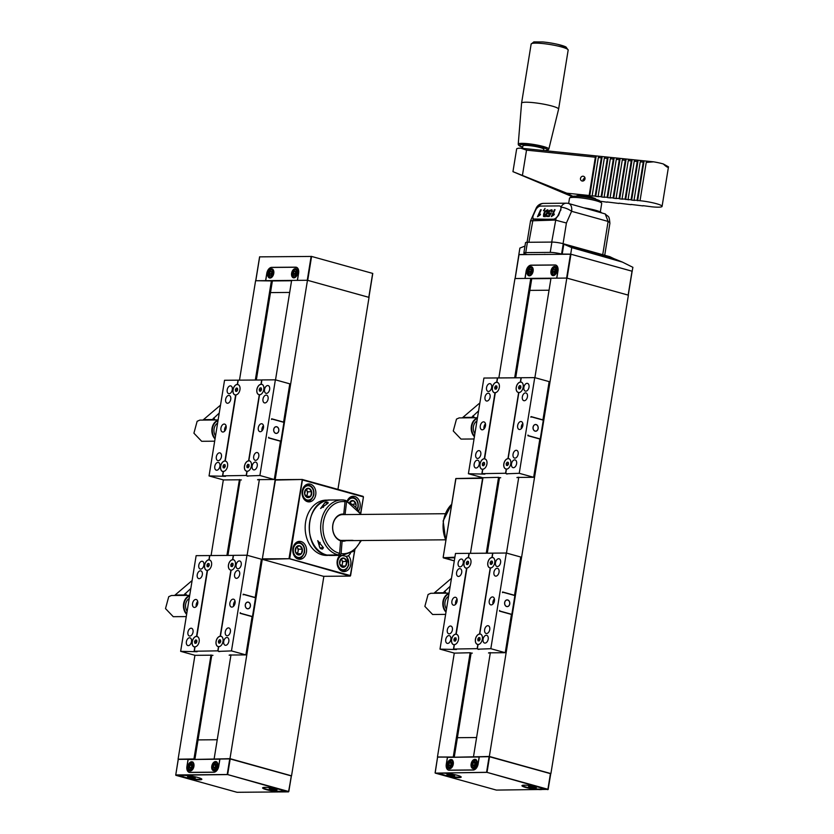 <?xml version="1.0" encoding="UTF-8"?>
<svg xmlns="http://www.w3.org/2000/svg" width="834" height="834" viewBox="0 0 834 834"><rect width="100%" height="100%" fill="white"/><g stroke="black" fill="none" stroke-linecap="round" stroke-linejoin="round"><path stroke-width="1.25" d="M550.534 773.535L489.339 756.438L474.838 756.865M454.144 757.043L437.85 756.98M473.514 756.574L490.319 652.824M506.478 553.057L518.727 477.423M534.886 377.666L550.993 278.212L566.818 278.076L628.398 295.163L550.92 773.525M514.672 377.823L530.778 278.379L550.93 278.566L531.748 278.723L515.683 377.812M499.514 477.663L487.275 553.213M471.106 653.064L454.269 757.043L457.407 737.694L476.6 737.527M453.3 756.74L470.105 653.001L472.315 653.137M486.264 553.223L498.513 477.601L500.723 477.736M530.778 278.379L514.953 278.514L498.847 377.958M437.475 756.876L454.28 653.095M482.959 477.924L470.439 553.359L482.688 477.694M489.339 756.438L566.818 278.076M239.483 380.168L255.59 280.724L272.374 280.933L256.33 380.023M291.577 280.766L272.374 280.933L291.577 280.766M275.522 379.866L291.629 280.412L307.465 280.287L369.035 297.373L337.937 489.381M194.781 759.253L193.947 758.95L211.023 654.951M240.161 479.873L227.922 555.423M211.753 655.274L194.906 759.253L198.054 739.904L217.236 739.737M271.425 280.589L255.319 380.033M239.431 479.55L226.911 555.434M215.485 759.076L229.986 758.648L291.181 775.735M259.364 479.633L247.114 555.267M230.955 655.024L214.15 758.784M307.465 280.287L229.986 758.648M323.863 576.325L291.556 775.735M178.497 759.19L193.947 758.95M223.335 479.894L211.075 555.569M194.927 655.295L178.111 759.086M628.2 295.111L632.141 271.238L628.263 295.132L567.068 278.139L570.946 254.224L519.019 254.651M570.946 254.224L632.141 271.238L632.902 267.328L622.404 262.095L571.749 247.625L563.815 244.195L610.613 257.539M570.487 254.162L566.609 278.076L556.81 278.16L557.977 270.987A6.192 3.847 -74.5 0 0 555.684 265.045A6.192 3.847 -74.5 0 0 555.017 264.962L531.049 265.16A6.192 3.847 -74.5 0 0 526.118 271.258L524.961 278.431L515.078 278.535M530.341 271.717L531.414 269.716L529.809 269.267L528.746 271.269L529.173 273.26L530.664 273.239L530.341 271.717L528.746 271.269M555.267 269.507L553.672 269.069L552.608 271.071L553.025 273.052L554.527 273.041L554.203 271.509L555.277 269.518M530.664 273.239L531.738 271.238L531.31 269.257L529.809 269.267M554.203 271.509L552.608 271.071M554.527 273.041L555.6 271.04L555.173 269.048L553.672 269.069M529.371 275.846A4.733 2.94 105.5 0 1 528.85 275.783A4.733 2.94 105.5 0 1 527.182 270.841A4.733 2.94 105.5 0 1 530.862 266.599A4.733 2.94 105.5 0 1 531.383 266.661A4.733 2.94 105.5 0 1 533.051 271.603A4.733 2.94 105.5 0 1 529.371 275.846M553.234 275.637A4.733 2.94 105.5 0 1 552.713 275.574A4.733 2.94 105.5 0 1 551.045 270.633A4.733 2.94 105.5 0 1 554.725 266.39A4.733 2.94 105.5 0 1 555.246 266.463A4.733 2.94 105.5 0 1 556.914 271.404A4.733 2.94 105.5 0 1 553.234 275.637M557.873 270.987L556.705 278.16L525.066 278.431L526.223 271.258A6.119 3.795 105.5 0 1 531.081 265.243L554.944 265.035A6.119 3.795 105.5 0 1 555.611 265.129A6.119 3.795 105.5 0 1 557.873 270.987L557.967 271.008M531.748 278.723L529.851 290.388L549.043 290.222M368.909 297.363L307.715 280.349L311.582 256.434L259.666 256.862M311.582 256.434L372.777 273.437L368.909 297.342M368.837 297.321L372.777 273.437M311.134 256.361L307.256 280.287L297.457 280.37L298.614 273.187A6.192 3.847 -74.5 0 0 296.331 267.255A6.192 3.847 -74.5 0 0 295.653 267.161L271.686 267.37A6.192 3.847 -74.5 0 0 266.765 273.458L265.608 280.641L255.725 280.735L259.603 256.82M270.987 273.917L272.051 271.926L270.456 271.477L269.382 273.479L269.809 275.46L271.311 275.449L270.987 273.917L269.382 273.479M294.85 273.719L295.914 271.728L294.319 271.269L293.245 273.271L293.672 275.262L295.173 275.241L294.85 273.719L293.245 273.271M271.311 275.449L272.384 273.448L271.957 271.467L270.456 271.477M295.173 275.241L296.247 273.25L295.82 271.258L294.319 271.269M270.007 278.056A4.733 2.94 105.5 0 1 269.497 277.983A4.733 2.94 105.5 0 1 267.829 273.052A4.733 2.94 105.5 0 1 271.509 268.809A4.733 2.94 105.5 0 1 272.03 268.871A4.733 2.94 105.5 0 1 273.688 273.813A4.733 2.94 105.5 0 1 270.007 278.056M293.87 277.847A4.733 2.94 105.5 0 1 293.359 277.785A4.733 2.94 105.5 0 1 291.692 272.843A4.733 2.94 105.5 0 1 295.372 268.6A4.733 2.94 105.5 0 1 295.882 268.673A4.733 2.94 105.5 0 1 297.55 273.604A4.733 2.94 105.5 0 1 293.87 277.847M298.509 273.187L297.352 280.37L265.712 280.641L266.87 273.458A6.119 3.795 105.5 0 1 271.728 267.453L295.59 267.245A6.119 3.795 105.5 0 1 296.258 267.328A6.119 3.795 105.5 0 1 298.509 273.187L298.614 273.218M272.384 280.933L270.497 292.598L289.69 292.432M296.56 546.833A4.076 3.148 -90.5 0 1 297.248 547.521A4.076 3.148 -90.5 0 1 298.03 551.472A4.076 3.148 -90.5 0 1 296.737 553.786M350.197 501.734A4.076 3.148 -90.5 0 1 350.76 502.276L350.311 501.682M305.859 489.433A4.076 3.148 -90.5 0 1 306.537 490.121A4.076 3.148 -90.5 0 1 307.329 494.072A4.076 3.148 -90.5 0 1 306.026 496.376M340.897 559.145A4.076 3.148 -90.5 0 1 341.575 559.822A4.076 3.148 -90.5 0 1 342.367 563.774A4.076 3.148 -90.5 0 1 341.064 566.088M296.685 546.781L298.52 549.21L297.55 553.734L296.894 553.953M305.984 489.37L307.819 491.799L306.849 496.334L306.193 496.553M341.012 559.082L342.847 561.511L341.888 566.046L341.231 566.255M297.821 554.808L295.34 551.41A4.66 3.597 -90.5 0 1 296.279 547.052L299.813 545.801L302.356 549.168L301.387 553.703L297.821 554.808A4.66 3.597 -90.5 0 1 295.372 551.555M301.324 553.724A4.66 3.597 -90.5 0 1 297.936 554.85M301.387 553.703L297.55 553.734M302.335 549.262A4.66 3.597 -90.5 0 1 301.408 553.62M302.356 549.168L298.52 549.21M299.854 545.863A4.66 3.597 -90.5 0 1 302.304 549.106M296.362 546.948A4.66 3.597 -90.5 0 1 299.74 545.822M296.279 547.052L295.34 551.41M353.376 500.723A4.66 3.597 -90.5 0 0 349.988 501.849L353.439 500.702L355.972 504.163A4.66 3.597 -90.5 0 1 355.962 506.384M355.982 504.08L353.47 504.101M353.491 500.765A4.66 3.597 -90.5 0 1 355.941 504.017M307.12 497.398L304.639 494.009A4.66 3.597 -90.5 0 1 305.567 489.652L309.101 488.401L311.655 491.768L310.686 496.303L307.12 497.398A4.66 3.597 -90.5 0 1 304.671 494.155M310.623 496.324A4.66 3.597 -90.5 0 1 307.235 497.439M310.686 496.303L306.849 496.334M311.635 491.851A4.66 3.597 -90.5 0 1 310.707 496.22M311.655 491.768L307.819 491.799M309.153 488.463A4.66 3.597 -90.5 0 1 311.603 491.706M305.661 489.537A4.66 3.597 -90.5 0 1 309.039 488.422M305.567 489.652L304.639 494.009M342.159 567.11L339.678 563.721A4.66 3.597 -90.5 0 1 340.606 559.353L344.14 558.113L346.694 561.48L345.724 566.015L342.159 567.11A4.66 3.597 -90.5 0 1 339.709 563.867M345.651 566.036A4.66 3.597 -90.5 0 1 342.274 567.151M345.724 566.015L341.888 566.046M346.673 561.563A4.66 3.597 -90.5 0 1 345.735 565.921M346.694 561.48L342.847 561.511M344.192 558.175A4.66 3.597 -90.5 0 1 346.642 561.418M340.689 559.249A4.66 3.597 -90.5 0 1 344.077 558.134M340.606 559.353L339.678 563.721M323.634 576.315L350.134 576.086L289.012 558.624L302.262 479.477L275.47 479.696L302.054 479.477M262.637 559.426L262.345 558.853L289.69 558.717L262.637 559.426L323.477 576.315M275.47 479.696L262.345 558.853M298.249 559.103A8.965 6.922 -90.5 0 1 292.786 549.408A8.965 6.922 -90.5 0 1 299.594 541.36A8.965 6.922 -90.5 0 1 306.589 550.273A8.965 6.922 -90.5 0 1 299.75 559.301A8.965 6.922 -90.5 0 1 298.249 559.103M347.288 500.765A8.965 6.922 -90.5 0 1 353.22 496.261A8.965 6.922 -90.5 0 1 359.402 501.046A8.965 6.922 -90.5 0 1 359.006 510.345M307.548 501.693A8.965 6.922 -90.5 0 1 302.085 492.008A8.965 6.922 -90.5 0 1 308.893 483.96A8.965 6.922 -90.5 0 1 315.888 492.863A8.965 6.922 -90.5 0 1 309.049 501.891A8.965 6.922 -90.5 0 1 307.548 501.693M348.351 555.673A8.965 6.922 -90.5 0 1 350.541 565.608A8.965 6.922 -90.5 0 1 344.077 571.603A8.965 6.922 -90.5 0 1 342.586 571.405A8.965 6.922 -90.5 0 1 337.238 564.503A8.965 6.922 -90.5 0 1 339.897 555.392M328.44 555.319A27.647 21.33 -90.5 0 1 326.719 555.423A27.647 21.33 -90.5 0 1 307.141 516.027A27.647 21.33 -90.5 0 1 326.25 500.139A27.647 21.33 -90.5 0 1 327.971 500.212M326.146 500.139A27.647 21.33 -90.5 0 1 327.887 500.223M328.408 555.308L328.502 555.319A27.72 21.392 89.5 0 0 330.869 555.465L328.408 555.308A27.647 21.33 -90.5 0 1 326.615 555.423M548.146 789.339L550.753 773.733L489.318 756.688L479.279 756.845L478.132 763.934A6.192 3.847 105.5 0 1 473.212 770.032L449.245 770.23A6.192 3.847 105.5 0 1 448.567 770.147A6.192 3.847 105.5 0 1 446.284 764.205L447.431 757.116L437.569 757.126L435.108 772.795M437.579 757.178L435.171 773.024M479.258 756.98L447.493 757.355L489.381 756.511L550.461 773.462L547.844 789.652L487.025 772.367L435.306 773.128L486.566 772.305L489.089 756.761M437.569 757.126L448.567 757.095M496.386 790.09L548.219 789.381L496.397 790.09L435.306 773.128L496.397 790.09M524.409 785.159A10.602 1.459 9.2 0 1 535.418 786.452A10.602 1.459 9.2 0 1 542.809 788.86A10.602 1.459 9.2 0 1 532.186 788.818A10.602 1.459 9.2 0 1 522.084 785.503A10.602 1.459 9.2 0 1 524.409 785.159M442.729 773.17A10.602 1.459 9.2 0 1 453.738 774.463A10.602 1.459 9.2 0 1 461.129 776.871A10.602 1.459 9.2 0 1 450.496 776.829A10.602 1.459 9.2 0 1 440.404 773.514A10.602 1.459 9.2 0 1 442.729 773.17M474.609 765.539L474.817 763.016L475.599 762.443M450.746 765.737L450.965 763.214L451.736 762.641M474.713 761.463L473.222 762.568L472.805 764.872L473.879 766.071L475.38 764.966L475.797 762.662L474.713 761.463M474.817 763.016L473.222 762.568M474.41 765.32L472.805 764.872M450.85 761.671L449.359 762.776L448.942 765.07L450.026 766.269L451.517 765.164L451.934 762.86L450.85 761.671M450.965 763.214L449.359 762.776M450.548 765.518L448.942 765.07M474.89 759.347A4.733 2.94 105.5 0 1 475.401 759.409A4.733 2.94 105.5 0 1 476.965 764.757A4.733 2.94 105.5 0 1 472.868 768.531A4.733 2.94 105.5 0 1 471.21 763.59A4.733 2.94 105.5 0 1 474.89 759.347M451.027 759.545A4.733 2.94 105.5 0 1 451.538 759.618A4.733 2.94 105.5 0 1 453.102 764.955A4.733 2.94 105.5 0 1 449.015 768.729A4.733 2.94 105.5 0 1 447.347 763.788A4.733 2.94 105.5 0 1 451.027 759.545M447.493 757.355L446.388 764.205A6.119 3.795 105.5 0 0 448.64 770.063L449.245 770.23M479.133 757.084L478.028 763.934A6.119 3.795 105.5 0 1 473.17 769.949L449.307 770.157A6.119 3.795 105.5 0 1 448.64 770.063M535.543 787.88A3.909 0.542 9.2 0 1 530.758 787.286A3.909 0.542 9.2 0 1 528.735 786.326A3.909 0.542 9.2 0 1 532.551 786.535A3.909 0.542 9.2 0 1 536.241 787.546A3.909 0.542 9.2 0 1 535.543 787.88M536.168 787.63L528.787 786.326M523.147 785.221A9.789 1.345 -170.8 0 0 522.803 785.503A9.789 1.345 -170.8 0 0 532.248 788.391A9.789 1.345 -170.8 0 0 542.121 788.63A9.789 1.345 -170.8 0 0 541.891 788.266M534.062 786.816L533.927 787.692M530.361 786.274L530.236 787.046M453.863 775.891A3.909 0.542 9.2 0 1 449.078 775.297A3.909 0.542 9.2 0 1 447.055 774.338A3.909 0.542 9.2 0 1 450.871 774.546A3.909 0.542 9.2 0 1 454.551 775.557A3.909 0.542 9.2 0 1 453.863 775.891M454.488 775.641L447.107 774.338M441.467 773.233A9.789 1.345 -170.8 0 0 441.123 773.514A9.789 1.345 -170.8 0 0 450.568 776.402A9.789 1.345 -170.8 0 0 460.441 776.642A9.789 1.345 -170.8 0 0 460.212 776.277M452.382 774.838L452.236 775.703M448.671 774.286L448.556 775.057M288.793 791.549L291.389 775.943L229.965 758.888L219.926 759.044L218.779 766.144A6.192 3.847 105.5 0 1 213.848 772.242L189.891 772.44A6.192 3.847 105.5 0 1 189.214 772.357A6.192 3.847 105.5 0 1 186.92 766.415L188.077 759.315L178.215 759.336L175.745 775.005M219.905 759.19L188.14 759.555L230.028 758.711L291.389 775.943M178.215 759.336L189.203 759.305M291.389 775.974L288.543 791.862L237.033 792.29L175.911 775.328L237.033 792.3L288.543 791.862L227.661 774.577L175.807 775.234M265.056 787.369A10.602 1.459 9.2 0 1 276.064 788.651A10.602 1.459 9.2 0 1 283.456 791.07A10.602 1.459 9.2 0 1 272.822 791.028A10.602 1.459 9.2 0 1 262.731 787.713A10.602 1.459 9.2 0 1 265.056 787.369M183.376 775.38A10.602 1.459 9.2 0 1 194.385 776.663A10.602 1.459 9.2 0 1 201.776 779.081A10.602 1.459 9.2 0 1 191.142 779.039A10.602 1.459 9.2 0 1 181.051 775.724A10.602 1.459 9.2 0 1 183.376 775.38M215.245 767.739L215.464 765.226L216.235 764.653M191.382 767.947L191.601 765.424L192.383 764.851M215.36 763.673L213.858 764.778L213.452 767.082L214.526 768.27L216.027 767.165L216.433 764.872L215.36 763.673M215.464 765.226L213.858 764.778M215.047 767.52L213.452 767.082M191.497 763.871L190.006 764.976L189.589 767.28L190.663 768.479L192.164 767.374L192.581 765.07L191.497 763.871M191.601 765.424L190.006 764.976M191.184 767.728L189.589 767.28M215.526 761.557A4.733 2.94 105.5 0 1 216.048 761.619A4.733 2.94 105.5 0 1 217.611 766.967A4.733 2.94 105.5 0 1 213.514 770.731A4.733 2.94 105.5 0 1 211.846 765.8A4.733 2.94 105.5 0 1 215.526 761.557M191.664 761.755A4.733 2.94 105.5 0 1 192.185 761.828A4.733 2.94 105.5 0 1 193.749 767.165A4.733 2.94 105.5 0 1 189.652 770.939A4.733 2.94 105.5 0 1 187.984 765.998A4.733 2.94 105.5 0 1 191.664 761.755M188.14 759.555L187.024 766.415A6.119 3.795 105.5 0 0 189.287 772.274L189.881 772.44M219.78 759.284L218.675 766.144A6.119 3.795 105.5 0 1 213.817 772.159L189.954 772.357A6.119 3.795 105.5 0 1 189.287 772.274M276.19 790.09A3.909 0.542 9.2 0 1 271.404 789.485A3.909 0.542 9.2 0 1 269.382 788.537A3.909 0.542 9.2 0 1 273.198 788.745A3.909 0.542 9.2 0 1 276.878 789.746A3.909 0.542 9.2 0 1 276.19 790.09M276.815 789.84L269.434 788.537M263.784 787.432A9.789 1.345 -170.8 0 0 263.45 787.703A9.789 1.345 -170.8 0 0 272.895 790.601A9.789 1.345 -170.8 0 0 282.768 790.841A9.789 1.345 -170.8 0 0 282.538 790.465M274.709 789.027L274.563 789.902M270.998 788.484L270.873 789.245M194.51 778.101A3.909 0.542 9.2 0 1 189.725 777.496A3.909 0.542 9.2 0 1 187.702 776.548A3.909 0.542 9.2 0 1 191.518 776.756A3.909 0.542 9.2 0 1 195.198 777.768A3.909 0.542 9.2 0 1 194.51 778.101M195.135 777.851L187.754 776.548M182.104 775.443A9.789 1.345 -170.8 0 0 181.77 775.714A9.789 1.345 -170.8 0 0 191.215 778.612A9.789 1.345 -170.8 0 0 201.088 778.852A9.789 1.345 -170.8 0 0 200.858 778.476M193.029 777.038L192.883 777.913M189.318 776.496L189.193 777.257M522.491 148.348L522.887 145.919A10.623 1.459 9.2 0 1 531.519 145.867A10.623 1.459 9.2 0 1 543.111 148.619A10.623 1.459 9.2 0 1 543.851 149.307L543.653 150.527M544.581 150.62A14.366 1.97 9.2 0 0 546.562 148.963A14.366 1.97 9.2 0 0 525.983 144.73A14.366 1.97 9.2 0 0 522.678 147.232L518.508 145.116L518.237 144.146L521.573 103.187A18.755 2.575 9.2 0 1 521.573 103.155A18.755 2.575 9.2 0 1 536.804 103.062A18.755 2.575 9.2 0 1 557.289 107.92A18.755 2.575 9.2 0 1 558.603 109.15A18.755 2.575 9.2 0 1 558.592 109.181L548.824 149.098L547.948 150.13L544.811 150.641M583.112 180.957L583.008 179.664L584.842 177.496M583.143 176.224A2.45 2.231 117.2 0 1 584.749 179.633A2.45 2.231 117.2 0 1 580.61 177.986A2.45 2.231 117.2 0 1 583.143 176.224M576.482 196.167A9.789 1.345 9.2 0 1 576.461 196.053A9.789 1.345 9.2 0 1 584.415 196A9.789 1.345 9.2 0 1 595.101 198.534A9.789 1.345 9.2 0 1 595.778 199.18A9.789 1.345 9.2 0 1 595.737 199.284M637.249 161.525L638.104 160.232L631.651 200.097L631.057 199.795L637.249 161.525L634.257 161.212L628.065 199.482L628.659 199.795L625.073 199.18L631.265 160.91L632.12 159.617L625.667 199.482M589.158 195.49L566.786 193.186L512.952 171.658L516.663 148.879A16.305 2.241 9.2 0 1 520.854 148.181L596.206 155.927L589.753 195.792L589.158 195.49L595.351 157.219L596.206 155.927L602.19 156.542L595.737 196.407L595.142 196.105L601.335 157.834L602.19 156.542L608.174 157.157L601.721 197.022L601.126 196.72L607.329 158.45L608.174 157.157L614.168 157.772L607.705 197.637L607.11 197.335L613.313 159.065L614.168 157.772L620.152 158.387L613.688 198.252L613.094 197.95L619.297 159.68L620.152 158.387L626.136 159.002L619.683 198.867L619.078 198.565L625.281 160.295L626.136 159.002L641.096 160.545L640.241 161.827L634.048 200.097L634.643 200.41L631.651 200.097M642.983 205.664L651.927 206.822A16.305 2.241 -170.8 0 0 662.081 206.373A16.305 2.241 -170.8 0 0 640.032 200.713L637.04 200.41L643.243 162.14L644.088 160.847L647.08 161.16L646.235 162.442L653.606 161.827A16.305 2.241 9.2 0 1 663.311 163.954C666.481 166.977 668.201 167.936 668.482 166.842L663.311 163.954M629.128 159.315L628.273 160.597L622.081 198.867L622.675 199.17L619.683 198.867M631.015 204.434L642.951 205.904M617.16 158.085L616.305 159.367L610.102 197.637L610.696 197.939L607.705 197.637M619.047 203.194L630.973 204.674M605.182 156.855L604.337 158.137L598.134 196.407L598.729 196.709L595.737 196.407M607.069 201.964L619.005 203.444M599.198 156.239L598.343 157.522L592.15 195.792L592.745 196.094L589.753 195.792M601.085 201.348L607.037 202.203M611.166 157.47L610.321 158.752L604.118 197.022L604.713 197.324L601.721 197.022M623.144 158.7L622.289 159.982L616.086 198.252L616.68 198.555L613.688 198.252M635.112 159.93L634.257 161.212M640.032 200.713L646.235 162.442M641.096 160.545L644.088 160.847L637.635 200.713M601.053 201.588L600.459 201.536M571.79 196.49L512.952 171.658M595.351 157.219L526.525 150.141L520.854 148.181M631.057 199.795L628.065 199.482M625.281 160.295L622.289 159.982M619.078 198.565L616.086 198.252M613.313 159.065L610.321 158.752M607.11 197.335L604.118 197.022M601.335 157.834L598.343 157.522M595.142 196.105L592.15 195.792M601.126 196.72L598.134 196.407M607.329 158.45L604.337 158.137M613.094 197.95L610.102 197.637M619.297 159.68L616.305 159.367M625.073 199.18L622.081 198.867M631.265 160.91L628.273 160.597M647.08 161.16L653.606 161.827M572.77 196.251L566.786 193.186M637.04 200.41L634.048 200.097M643.243 162.14L640.241 161.827M571.749 247.625L570.696 254.151L561.574 254.057A8.152 1.115 -170.8 0 0 550.231 252.389L525.743 252.598A8.152 1.115 -170.8 0 0 523.856 253.004L525.524 242.694A8.152 1.115 9.2 0 1 527.411 242.287L551.899 242.079A8.152 1.115 9.2 0 1 563.242 243.737L609.737 256.643L617.692 260.479M515.089 278.514L519.884 248.073L524.982 246.061M523.856 253.004A8.152 1.115 -170.8 0 0 526.713 254.349L518.821 254.599L519.884 248.073M562.189 254.224L563.815 244.195M570.696 254.151L632.266 271.248M609.737 256.643L610.842 257.425M545.332 254.37A4.973 0.688 -170.8 0 0 544.185 254.38M553.995 214.87L551.347 216.621L554.433 209.678L555.058 209.678L552.65 215.078L554.36 214.046L553.995 214.87M549.199 214.275L549.252 213.567M551.545 210.595L552.212 210.418M547.021 215.725L549.053 215.714L550.148 213.858L548.449 214.14L548.407 212.065L549.523 210.439L551.889 209.772L552.014 211.513L551.337 211.575L550.93 210.283L549.106 211.992L549.074 213.431L551.264 212.962L549.189 216.517L546.656 216.538L547.021 215.725L548.084 216.527M546.708 213.139L547.219 210.397C545.082 211.711 544.06 213.546 544.164 215.902L546.708 213.139M544.362 216.652L544.404 216.079M547.563 210.658L548.105 210.47M547.344 213.139C546.333 215.652 545.071 216.777 543.559 216.517C543.309 213.035 544.727 210.783 547.813 209.782L547.344 213.139M545.04 208.396L544.143 210.731L543.424 210.731L545.04 208.396M540.14 214.984L537.492 216.736L540.578 209.793L541.203 209.793L538.795 215.193L540.505 214.161L540.14 214.984M568.652 203.506L569.507 198.2A16.305 2.241 9.2 0 1 569.716 197.919A16.305 2.241 9.2 0 1 573.292 197.387A16.305 2.241 9.2 0 1 590.232 199.368A16.305 2.241 9.2 0 1 601.595 203.079A16.305 2.241 9.2 0 1 601.71 203.413L600.324 211.94M569.716 197.919L571.561 196.605A14.678 2.012 9.2 0 1 574.782 196.136A14.678 2.012 9.2 0 1 590.034 197.919A14.678 2.012 9.2 0 1 600.261 201.255L601.595 203.079M560.438 210.126A4.889 2.679 -53.1 0 0 560.26 206.238A4.889 2.679 -53.1 0 0 559.207 205.915L540.536 206.071A4.889 2.679 -53.1 0 0 535.543 210.335L533.406 215.13A4.889 2.679 -53.1 0 0 533.583 219.019A4.889 2.679 -53.1 0 0 534.636 219.332L553.317 219.175A4.889 2.679 -53.1 0 0 558.311 214.911L560.438 210.126L558.624 215.203L556.069 218.279L553.515 219.373L533.541 218.988M560.761 210.366L561.063 207.259L560.26 206.238M602.732 254.704L608.111 221.437L605.203 213.921L568.6 203.496A8.152 8.152 0 0 0 566.349 203.194A8.152 6.286 -90.5 0 0 561.021 207.134M563.065 243.695L566.422 223.001L555.277 220.072L530.549 220.843L527.057 242.287M584.624 207.947A17.941 2.46 9.2 0 1 595.476 210.251A17.941 2.46 9.2 0 1 601.408 212.607M345.078 514.578L346.548 501.953L345.683 500.348L361.143 514.442M344.744 500.358L345.683 500.348M328.502 555.319L339.907 555.215L341.116 553.599L342.128 540.661A13.042 10.071 89.5 0 0 342.847 540.682L445.366 539.817M342.42 541.193A13.594 10.488 89.5 0 0 346.131 540.661M345.912 514.568A13.594 10.488 89.5 0 0 345.245 514.349M340.793 540.672L342.128 540.661M350.468 553.265A6.526 4.107 100.3 0 1 350.103 553.839A6.526 4.107 100.3 0 1 350.03 553.953M350.436 553.286A6.933 4.358 100.3 0 1 349.957 554.057A6.933 4.358 100.3 0 1 346.485 556.288A6.933 4.358 100.3 0 1 345.964 556.247L341.221 555.381M327.001 555.048L326.855 555.027C301.46 550.826 304.671 498.722 330.4 500.025A27.72 21.392 89.5 0 0 309.31 525.41A27.72 21.392 89.5 0 0 327.001 555.048L338.416 554.944L339.626 553.317L340.637 540.39A13.042 10.071 89.5 0 1 332.724 526.285A13.042 10.071 89.5 0 1 342.628 514.599L445.147 513.723M326.751 502.058A4.076 2.565 100.3 0 0 324.541 503.152L320.59 508.5L328.116 503.121L328.012 502.287L326.751 502.058A4.076 2.565 100.3 0 1 328.116 503.121M323.425 547.74L317.723 540.63L319.86 547.761A4.076 2.565 100.3 0 0 321.215 548.835A4.076 2.565 100.3 0 0 321.528 548.855A4.076 2.565 100.3 0 0 323.425 547.74L322.477 549.064L321.215 548.835M319.672 547.146A3.367 2.116 100.3 0 1 319.359 546.364A3.367 2.116 100.3 0 1 319.359 546.333A3.273 2.064 100.3 0 1 320.037 542.517A3.367 2.116 100.3 0 1 320.068 542.475A3.367 2.116 100.3 0 1 320.12 542.413A3.273 2.064 100.3 0 0 320.037 542.517L320.068 542.475M344.181 500.077A27.72 21.392 89.5 0 0 341.815 499.92L344.275 500.077L345.047 501.682L343.744 514.078A13.594 10.488 89.5 0 0 332.693 525.743A13.594 10.488 89.5 0 0 340.929 540.922M323.383 507.374A3.273 2.064 100.3 0 1 324.113 503.767A3.273 2.064 100.3 0 1 327.147 503.673M322.602 546.948A3.273 2.064 100.3 0 1 320.996 547.959A3.273 2.064 100.3 0 1 319.349 546.301L319.359 546.364M340.783 540.661L353.762 540.547A13.042 10.071 -90.5 0 1 352.521 540.317L340.658 540.422M259.134 479.383L258.811 479.633A53.491 7.35 9.2 0 1 257.56 479.811L257.873 479.56M222.761 475.849L246.218 475.463L222.761 475.849L225.524 476.318L209.053 475.933L223.46 479.936L239.149 479.8A53.491 7.35 9.2 0 0 241.318 479.936M271.603 419.075L272.072 419.064A12.229 9.435 89.5 0 0 271.54 419.439L271.644 418.783L283.591 422.098L289.794 383.828L275.376 379.824L261.897 379.939L261.209 384.203A5.431 3.378 105.5 0 1 263.805 387.039A5.379 3.346 -74.5 0 0 261.23 384.266L261.209 384.203M258.811 479.633L274.292 479.498L280.495 441.228L268.548 437.913L268.652 437.266A12.229 9.435 89.5 0 0 269.028 437.881L280.433 441.05A12.229 9.435 89.5 0 0 280.964 440.686L283.852 422.859A12.229 9.435 89.5 0 0 283.477 422.233L272.072 419.064M274.292 479.498L259.885 475.505L247.125 475.995M260.729 390.969L261.386 388.446M236.877 391.177L237.523 388.654M261.845 379.981L224.544 380.262L209.053 475.933M248.334 467.509L248.991 464.986M224.471 467.718L225.128 465.184M248.813 460.702A5.484 3.399 105.5 0 0 248.72 460.712L248.584 460.868A5.296 3.294 -74.5 0 0 244.477 466.081A5.296 3.294 -74.5 0 0 246.906 471.231L246.989 471.418A5.484 3.399 105.5 0 0 247.083 471.418M261.209 384.161A5.484 3.399 105.5 0 0 261.115 384.172L260.979 384.328A5.296 3.294 -74.5 0 0 256.872 389.541A5.296 3.294 -74.5 0 0 259.301 394.691L259.384 394.878A5.484 3.399 105.5 0 0 259.478 394.878M235.97 395.139L235.959 394.889A5.296 3.294 -74.5 0 0 238.243 393.523A5.296 3.294 -74.5 0 0 239.963 387.299A5.296 3.294 -74.5 0 0 237.534 384.537L237.523 384.37A5.484 3.399 105.5 0 0 237.388 384.37L237.377 384.464A5.379 3.346 -74.5 0 0 233.103 389.749A5.379 3.346 -74.5 0 0 235.668 394.982L235.626 395.024A5.431 3.378 105.5 0 1 233.03 389.739A5.431 3.378 105.5 0 1 237.346 384.401L238.034 380.148M223.387 471.658L223.262 471.617A5.484 3.399 105.5 0 0 223.387 471.617L223.46 471.429A5.296 3.294 -74.5 0 0 225.837 470.063A5.296 3.294 -74.5 0 0 227.567 463.84A5.296 3.294 -74.5 0 0 225.232 461.077L235.855 395.076A5.484 3.399 105.5 0 1 235.657 395.087L235.845 395.139M236.72 391.417L235.563 391.198L235.365 389.509L236.324 388.039L237.482 388.248L237.68 389.937L236.72 391.417M237.492 388.363L236.324 388.039M236.72 389.885L235.365 389.509M238.211 380.304L237.482 384.589L238.19 380.21M235.886 394.857A5.254 3.263 -74.5 0 0 238.253 393.512M239.973 387.31A5.254 3.263 -74.5 0 0 237.482 384.589M224.325 467.957L223.168 467.738L222.97 466.05L223.929 464.569L225.086 464.788L225.274 466.477L224.325 467.957M225.097 464.892L223.929 464.569M224.325 466.425L222.97 466.05M223.262 471.617L223.231 471.564A5.431 3.378 105.5 0 1 220.635 466.279A5.431 3.378 105.5 0 1 224.951 460.941L224.992 460.91A5.484 3.399 105.5 0 1 225.19 460.91M222.72 475.766L223.429 471.408L222.772 475.661M223.429 471.398A5.254 3.263 -74.5 0 0 225.847 470.053M227.578 463.85A5.254 3.263 -74.5 0 0 225.159 461.129M224.982 461.004A5.379 3.346 -74.5 0 0 220.708 466.289A5.379 3.346 -74.5 0 0 223.272 471.523M260.583 391.209L259.426 391L259.228 389.311L260.187 387.831L261.344 388.039L261.532 389.728L260.583 391.209M261.355 388.154L260.187 387.831M260.583 389.687L259.228 389.311M248.178 467.749L247.031 467.54L246.833 465.852L247.792 464.371L248.949 464.58L249.137 466.269L248.178 467.749M248.959 464.694L247.792 464.371M248.188 466.227L246.833 465.852M248.688 460.931A5.254 3.263 -74.5 0 0 244.539 466.091A5.254 3.263 -74.5 0 0 247.02 471.189M247.135 471.325A5.379 3.346 -74.5 0 0 249.647 469.938A5.431 3.378 105.5 0 1 247.093 471.356L247.135 471.325M248.803 460.743A5.431 3.378 105.5 0 1 251.409 463.579A5.379 3.346 -74.5 0 0 248.834 460.806L259.53 394.784A5.379 3.346 -74.5 0 0 262.043 393.408M261.084 384.391A5.254 3.263 -74.5 0 0 256.935 389.551A5.254 3.263 -74.5 0 0 259.416 394.659M262.991 399.038A4.014 2.492 -74.5 0 0 264.461 402.885A4.014 2.492 -74.5 0 0 264.899 402.937A4.014 2.492 -74.5 0 0 268.027 399.34A4.014 2.492 -74.5 0 0 266.609 395.16A4.014 2.492 -74.5 0 0 262.991 399.038M253.692 456.448A4.014 2.492 -74.5 0 0 255.173 460.285A4.014 2.492 -74.5 0 0 255.611 460.347A4.014 2.492 -74.5 0 0 258.728 456.751A4.014 2.492 -74.5 0 0 257.31 452.56A4.014 2.492 -74.5 0 0 253.692 456.448M262.022 430.803A4.076 2.533 105.5 0 1 263.45 425.674M263.481 427.696A4.076 2.533 105.5 0 1 259.801 431.647A4.076 2.533 105.5 0 1 258.446 427.05A4.076 2.533 105.5 0 1 261.98 423.797A4.076 2.533 105.5 0 1 263.481 427.696M264.534 389.478A4.014 2.492 105.5 0 1 268.162 385.589A4.014 2.492 105.5 0 1 269.486 390.124A4.014 2.492 105.5 0 1 266.015 393.314A4.014 2.492 105.5 0 1 264.534 389.478M252.139 466.018A4.014 2.492 105.5 0 1 255.767 462.13A4.014 2.492 105.5 0 1 257.091 466.654A4.014 2.492 105.5 0 1 253.619 469.855A4.014 2.492 105.5 0 1 252.139 466.018M216.34 456.761A4.014 2.492 -74.5 0 0 217.82 460.608A4.014 2.492 -74.5 0 0 218.258 460.66A4.014 2.492 -74.5 0 0 221.375 457.063A4.014 2.492 -74.5 0 0 219.968 452.883A4.014 2.492 -74.5 0 0 216.34 456.761M225.639 399.361A4.014 2.492 -74.5 0 0 227.119 403.197A4.014 2.492 -74.5 0 0 227.557 403.26A4.014 2.492 -74.5 0 0 230.674 399.663A4.014 2.492 -74.5 0 0 229.267 395.472A4.014 2.492 -74.5 0 0 225.639 399.361M224.68 431.115A4.076 2.533 105.5 0 1 226.097 425.986M226.139 428.019A4.076 2.533 105.5 0 1 222.449 431.97A4.076 2.533 105.5 0 1 221.104 427.362A4.076 2.533 105.5 0 1 224.638 424.11A4.076 2.533 105.5 0 1 226.139 428.019M214.797 466.331A4.014 2.492 105.5 0 1 218.414 462.443A4.014 2.492 105.5 0 1 219.749 466.977A4.014 2.492 105.5 0 1 216.277 470.178A4.014 2.492 105.5 0 1 214.797 466.331M227.192 389.791A4.014 2.492 105.5 0 1 230.81 385.913A4.014 2.492 105.5 0 1 232.144 390.437A4.014 2.492 105.5 0 1 228.672 393.638A4.014 2.492 105.5 0 1 227.192 389.791M283.007 422.098L283.591 422.098M247.104 476.141L248.251 476.131L246.395 475.62L247.093 471.356M222.542 475.818L223.231 471.564M224.951 460.941L235.626 395.024M251.409 463.579A5.431 3.378 105.5 0 1 249.637 469.959M259.885 475.505L275.376 379.824M263.805 387.039A5.431 3.378 105.5 0 1 262.032 393.419A5.431 3.378 105.5 0 1 259.489 394.816M273.708 429.354A3.367 2.596 -90.5 0 1 276.221 426.685A3.367 2.596 -90.5 0 1 278.858 430.031A3.367 2.596 -90.5 0 1 276.283 433.43A3.367 2.596 -90.5 0 1 275.72 433.357A3.367 2.596 -90.5 0 1 273.708 429.354M276.2 426.685A3.367 2.596 -90.5 0 1 278.796 430.042A3.367 2.596 -90.5 0 1 276.252 433.43M279.849 441.05L280.433 441.05M275.074 427.154A3.273 2.533 -90.5 0 1 278.785 430.198A3.273 2.533 -90.5 0 1 274.907 432.825A3.273 2.533 -90.5 0 1 275.074 427.154M214.682 441.186L201.661 441.29L193.915 433.19L197.137 421.295L199.826 420.107L218.122 419.95M220.364 406.064L219.405 406.075L220.51 405.168M219.405 406.075L202.954 420.086M219.238 413.059L212.326 419.554L203.6 419.627M215.526 435.921A8.152 6.286 -90.5 0 1 217.299 423.307A8.152 6.286 -90.5 0 1 217.611 423.109M230.726 654.784L230.403 655.034A53.491 7.35 9.2 0 1 229.152 655.211L229.465 654.961M194.353 651.25L217.81 650.854L194.353 651.25L197.116 651.719L180.644 651.333L195.052 655.336L210.741 655.201A53.491 7.35 9.2 0 0 212.91 655.336M243.194 594.475L243.664 594.465A12.229 9.435 89.5 0 0 243.132 594.84L243.236 594.183L255.183 597.498L261.386 559.228L246.968 555.225L233.489 555.34L232.801 559.604A5.431 3.378 105.5 0 1 235.397 562.439A5.379 3.346 -74.5 0 0 232.822 559.666L232.801 559.604M230.403 655.034L245.884 654.899L252.087 616.628L240.14 613.313L240.244 612.667A12.229 9.435 89.5 0 0 240.619 613.282L252.024 616.451A12.229 9.435 89.5 0 0 252.556 616.086L255.444 598.249A12.229 9.435 89.5 0 0 255.068 597.634L243.664 594.465M245.884 654.899L231.477 650.906L218.716 651.396M232.321 566.369L232.978 563.847M208.469 566.578L209.115 564.045M233.437 555.381L196.136 555.663L180.644 651.333M219.926 642.91L220.583 640.387M196.063 643.118L196.72 640.585M220.405 636.102A5.484 3.399 105.5 0 0 220.312 636.102L220.176 636.269A5.296 3.294 -74.5 0 0 216.069 641.482A5.296 3.294 -74.5 0 0 218.498 646.631L218.581 646.819A5.484 3.399 105.5 0 0 218.675 646.819M232.801 559.562A5.484 3.399 105.5 0 0 232.707 559.572L232.571 559.729A5.296 3.294 -74.5 0 0 228.464 564.941A5.296 3.294 -74.5 0 0 230.893 570.091L230.976 570.279A5.484 3.399 105.5 0 0 231.07 570.279M207.562 570.539L207.551 570.279A5.296 3.294 -74.5 0 0 209.824 568.924A5.296 3.294 -74.5 0 0 211.555 562.7A5.296 3.294 -74.5 0 0 209.125 559.937L209.115 559.77A5.484 3.399 105.5 0 0 208.98 559.77L208.969 559.864A5.379 3.346 -74.5 0 0 204.695 565.15A5.379 3.346 -74.5 0 0 207.259 570.383L207.218 570.425A5.431 3.378 105.5 0 1 204.622 565.139A5.431 3.378 105.5 0 1 208.938 559.802L209.626 555.548M194.979 647.059L194.854 647.017A5.484 3.399 105.5 0 0 194.979 647.017L195.052 646.83A5.296 3.294 -74.5 0 0 197.429 645.464A5.296 3.294 -74.5 0 0 199.159 639.24A5.296 3.294 -74.5 0 0 196.824 636.478L207.447 570.477A5.484 3.399 105.5 0 1 207.249 570.487L207.437 570.539M208.312 566.818L207.155 566.599L206.957 564.91L207.916 563.44L209.073 563.648L209.271 565.337L208.312 566.818M209.084 563.763L207.916 563.44M208.312 565.285L206.957 564.91M209.803 555.705L209.073 559.989L209.782 555.611M207.478 570.258A5.254 3.263 -74.5 0 0 209.845 568.913M211.565 562.71A5.254 3.263 -74.5 0 0 209.073 559.989M195.917 643.348L194.76 643.139L194.562 641.45L195.521 639.97L196.678 640.189L196.866 641.878L195.917 643.348M196.688 640.293L195.521 639.97M195.917 641.826L194.562 641.45M194.854 647.017L194.822 646.965A5.431 3.378 105.5 0 1 192.227 641.68A5.431 3.378 105.5 0 1 196.543 636.342L196.584 636.3A5.484 3.399 105.5 0 1 196.782 636.311M194.312 651.166L195.01 646.809L194.364 651.062M195.02 646.798A5.254 3.263 -74.5 0 0 197.439 645.453M199.159 639.251A5.254 3.263 -74.5 0 0 196.751 636.53M196.574 636.405A5.379 3.346 -74.5 0 0 192.3 641.69A5.379 3.346 -74.5 0 0 194.864 646.923M232.165 566.609L231.018 566.401L230.82 564.712L231.779 563.231L232.936 563.44L233.124 565.129L232.165 566.609M232.947 563.555L231.779 563.231M232.175 565.087L230.82 564.712M219.769 643.15L218.623 642.941L218.425 641.252L219.384 639.772L220.53 639.98L220.729 641.669L219.769 643.15M220.551 640.095L219.384 639.772M219.78 641.627L218.425 641.252M220.28 636.332A5.254 3.263 -74.5 0 0 216.131 641.492A5.254 3.263 -74.5 0 0 218.612 646.59M218.727 646.725A5.379 3.346 -74.5 0 0 221.239 645.339A5.431 3.378 105.5 0 1 218.675 646.757L218.727 646.725M220.395 636.144A5.431 3.378 105.5 0 1 223.001 638.98A5.379 3.346 -74.5 0 0 220.426 636.196L231.122 570.185A5.379 3.346 -74.5 0 0 233.635 568.798M232.676 559.791A5.254 3.263 -74.5 0 0 228.526 564.952A5.254 3.263 -74.5 0 0 231.008 570.06M234.583 574.438A4.014 2.492 -74.5 0 0 236.053 578.285A4.014 2.492 -74.5 0 0 236.491 578.337A4.014 2.492 -74.5 0 0 239.619 574.741A4.014 2.492 -74.5 0 0 238.201 570.56A4.014 2.492 -74.5 0 0 234.583 574.438M225.284 631.849A4.014 2.492 -74.5 0 0 226.765 635.685A4.014 2.492 -74.5 0 0 227.202 635.748A4.014 2.492 -74.5 0 0 230.32 632.151A4.014 2.492 -74.5 0 0 228.902 627.96A4.014 2.492 -74.5 0 0 225.284 631.849M233.614 606.203A4.076 2.533 105.5 0 1 235.042 601.064M235.073 603.097A4.076 2.533 105.5 0 1 231.393 607.048A4.076 2.533 105.5 0 1 230.038 602.45A4.076 2.533 105.5 0 1 233.572 599.198A4.076 2.533 105.5 0 1 235.073 603.097M236.126 564.879A4.014 2.492 105.5 0 1 239.754 560.99A4.014 2.492 105.5 0 1 241.078 565.515A4.014 2.492 105.5 0 1 237.607 568.715A4.014 2.492 105.5 0 1 236.126 564.879M223.731 641.409A4.014 2.492 105.5 0 1 227.359 637.53A4.014 2.492 105.5 0 1 228.683 642.055A4.014 2.492 105.5 0 1 225.211 645.255A4.014 2.492 105.5 0 1 223.731 641.409M187.931 632.162A4.014 2.492 -74.5 0 0 189.412 636.008A4.014 2.492 -74.5 0 0 189.85 636.061A4.014 2.492 -74.5 0 0 192.967 632.464A4.014 2.492 -74.5 0 0 191.559 628.283A4.014 2.492 -74.5 0 0 187.931 632.162M197.231 574.762A4.014 2.492 -74.5 0 0 198.711 578.598A4.014 2.492 -74.5 0 0 199.149 578.66A4.014 2.492 -74.5 0 0 202.266 575.064A4.014 2.492 -74.5 0 0 200.858 570.873A4.014 2.492 -74.5 0 0 197.231 574.762M196.271 606.516A4.076 2.533 105.5 0 1 197.689 601.387M197.731 603.42A4.076 2.533 105.5 0 1 194.041 607.371A4.076 2.533 105.5 0 1 192.696 602.763A4.076 2.533 105.5 0 1 196.219 599.51A4.076 2.533 105.5 0 1 197.731 603.42M186.389 641.732A4.014 2.492 105.5 0 1 190.006 637.843A4.014 2.492 105.5 0 1 191.34 642.378A4.014 2.492 105.5 0 1 187.858 645.568A4.014 2.492 105.5 0 1 186.389 641.732M198.784 565.191A4.014 2.492 105.5 0 1 202.401 561.313A4.014 2.492 105.5 0 1 203.736 565.838A4.014 2.492 105.5 0 1 200.264 569.038A4.014 2.492 105.5 0 1 198.784 565.191M254.599 597.498L255.183 597.498M218.696 651.542L219.842 651.531L217.987 651.02L218.675 646.757M194.134 651.218L194.822 646.965M196.543 636.342L207.218 570.425M223.001 638.98A5.431 3.378 105.5 0 1 221.229 645.36M231.477 650.906L246.968 555.225M235.397 562.439A5.431 3.378 105.5 0 1 233.624 568.819A5.431 3.378 105.5 0 1 231.081 570.216M245.3 604.754A3.367 2.596 -90.5 0 1 247.813 602.085A3.367 2.596 -90.5 0 1 250.45 605.432A3.367 2.596 -90.5 0 1 247.875 608.83A3.367 2.596 -90.5 0 1 247.312 608.757A3.367 2.596 -90.5 0 1 245.3 604.754M247.781 602.085A3.367 2.596 -90.5 0 1 250.388 605.432A3.367 2.596 -90.5 0 1 247.844 608.83M251.441 616.451L252.024 616.451M246.666 602.555A3.273 2.533 -90.5 0 1 250.367 605.599A3.273 2.533 -90.5 0 1 246.499 608.226A3.273 2.533 -90.5 0 1 246.666 602.555M186.274 616.587L173.253 616.691L165.507 608.591L168.729 596.696L171.418 595.507L189.714 595.351M191.956 581.465L190.996 581.475L192.101 580.568M190.996 581.475L174.546 595.486M190.83 588.46L183.918 594.955L175.182 595.028M187.118 611.322A8.152 6.286 -90.5 0 1 188.891 598.697A8.152 6.286 -90.5 0 1 189.203 598.51M518.498 477.173L518.175 477.423A53.491 7.35 9.2 0 1 516.924 477.611L517.226 477.361M482.125 473.649L505.571 473.253L482.125 473.649L484.888 474.119L468.406 473.722L482.813 477.726L498.784 477.34M530.956 416.864L531.435 416.864A12.229 9.435 89.5 0 0 530.893 417.229L531.008 416.573L542.944 419.888L549.147 381.618L534.74 377.625L483.908 378.052L468.406 473.722M518.175 477.423L533.656 477.298L539.848 439.028L527.901 435.713L528.005 435.056A12.229 9.435 89.5 0 0 528.381 435.671L539.786 438.84A12.229 9.435 89.5 0 0 540.328 438.476L543.215 420.649A12.229 9.435 89.5 0 0 542.84 420.023L531.435 416.864M533.656 477.298L519.238 473.295L506.488 473.795M520.093 388.769L520.739 386.236M496.23 388.967L496.887 386.444M521.208 377.771L497.596 377.969L496.845 382.379A5.254 3.263 -74.5 0 1 499.326 385.11A5.296 3.294 -74.5 0 0 496.887 382.326L497.575 378.094M507.697 465.299L508.344 462.776M483.835 465.508L484.491 462.985M508.167 458.492A5.484 3.399 105.5 0 0 508.073 458.502L507.937 458.669A5.296 3.294 -74.5 0 0 503.83 463.871A5.296 3.294 -74.5 0 0 506.259 469.021L506.342 469.208A5.484 3.399 105.5 0 0 506.436 469.208M497.596 377.969L521.24 377.771L520.562 381.993A5.431 3.378 105.5 0 1 523.168 384.828A5.379 3.346 -74.5 0 0 520.593 382.055L520.562 381.993A5.484 3.399 105.5 0 0 520.479 381.962L520.333 382.128A5.296 3.294 -74.5 0 0 516.225 387.33A5.296 3.294 -74.5 0 0 518.654 392.48L518.738 392.668A5.484 3.399 105.5 0 0 518.831 392.668M495.323 392.929L495.313 392.678A5.296 3.294 -74.5 0 0 497.596 391.313A5.296 3.294 -74.5 0 0 499.326 385.089M482.073 473.556L482.813 469.219A5.296 3.294 -74.5 0 0 485.2 467.853A5.296 3.294 -74.5 0 0 486.931 461.629A5.296 3.294 -74.5 0 0 484.596 458.867L495.208 392.866A5.484 3.399 105.5 0 1 495.01 392.877L495.198 392.929M496.074 389.207L494.916 388.998L494.729 387.31L495.688 385.829L496.835 386.038L497.033 387.727L496.074 389.207M496.845 386.152L495.688 385.829M496.084 387.685L494.729 387.31M482.782 469.208L482.75 469.406A5.484 3.399 105.5 0 1 482.615 469.417L482.584 469.354A5.431 3.378 105.5 0 1 479.988 464.079A5.431 3.378 105.5 0 1 484.304 458.742L494.979 392.814A5.431 3.378 105.5 0 1 492.383 387.539A5.431 3.378 105.5 0 1 496.699 382.201L496.751 382.16A5.484 3.399 105.5 0 1 496.876 382.16L496.845 382.358M495.25 392.647A5.254 3.263 -74.5 0 0 497.606 391.302M483.678 465.747L482.521 465.539L482.333 463.84L483.282 462.37L484.439 462.578L484.637 464.267L483.678 465.747M484.45 462.693L483.282 462.37M483.689 464.225L482.333 463.84M485.211 467.843A5.254 3.263 -74.5 0 1 482.782 469.188L482.125 473.451M486.931 461.64A5.254 3.263 -74.5 0 0 484.512 458.919M484.335 458.794A5.379 3.346 -74.5 0 0 480.061 464.09A5.379 3.346 -74.5 0 0 482.625 469.313M496.73 382.253A5.379 3.346 -74.5 0 0 492.456 387.549A5.379 3.346 -74.5 0 0 495.031 392.772M519.936 389.009L518.779 388.79L518.581 387.101L519.54 385.621L520.697 385.84L520.896 387.529L519.936 389.009M520.708 385.944L519.54 385.621M519.936 387.476L518.581 387.101M507.541 465.539L506.384 465.33L506.186 463.641L507.145 462.161L508.302 462.37L508.5 464.058L507.541 465.539M508.313 462.484L507.145 462.161M507.541 464.017L506.186 463.641M508.042 458.721A5.254 3.263 -74.5 0 0 503.903 463.881A5.254 3.263 -74.5 0 0 506.384 468.989M510.773 461.379A5.379 3.346 -74.5 0 0 508.198 458.596L508.167 458.533A5.431 3.378 105.5 0 1 510.762 461.369A5.431 3.378 105.5 0 1 508.99 467.749A5.431 3.378 105.5 0 1 506.447 469.156L506.488 469.115A5.379 3.346 -74.5 0 0 509.011 467.738M520.437 382.18A5.254 3.263 -74.5 0 0 516.298 387.341A5.254 3.263 -74.5 0 0 518.779 392.449M518.884 392.574A5.379 3.346 -74.5 0 0 521.406 391.198A5.431 3.378 105.5 0 1 518.842 392.616L518.884 392.574M522.345 396.838A4.014 2.492 -74.5 0 0 523.825 400.674A4.014 2.492 -74.5 0 0 524.263 400.737A4.014 2.492 -74.5 0 0 527.38 397.14A4.014 2.492 -74.5 0 0 525.973 392.95A4.014 2.492 -74.5 0 0 522.345 396.838M513.046 454.238A4.014 2.492 -74.5 0 0 514.526 458.085A4.014 2.492 -74.5 0 0 514.964 458.137A4.014 2.492 -74.5 0 0 518.081 454.54A4.014 2.492 -74.5 0 0 516.673 450.35A4.014 2.492 -74.5 0 0 513.046 454.238M521.386 428.593A4.076 2.533 105.5 0 1 522.803 423.463M522.845 425.496A4.076 2.533 105.5 0 1 519.155 429.447A4.076 2.533 105.5 0 1 517.81 424.84A4.076 2.533 105.5 0 1 521.333 421.587A4.076 2.533 105.5 0 1 522.845 425.496M523.898 387.268A4.014 2.492 105.5 0 1 527.515 383.379A4.014 2.492 105.5 0 1 528.85 387.914A4.014 2.492 105.5 0 1 525.368 391.115A4.014 2.492 105.5 0 1 523.898 387.268M511.503 463.808A4.014 2.492 105.5 0 1 515.12 459.92A4.014 2.492 105.5 0 1 516.444 464.455A4.014 2.492 105.5 0 1 512.973 467.645A4.014 2.492 105.5 0 1 511.503 463.808M475.703 454.561A4.014 2.492 -74.5 0 0 477.184 458.398A4.014 2.492 -74.5 0 0 477.611 458.46A4.014 2.492 -74.5 0 0 480.738 454.864A4.014 2.492 -74.5 0 0 479.321 450.673A4.014 2.492 -74.5 0 0 475.703 454.561M485.002 397.151A4.014 2.492 -74.5 0 0 486.472 400.998A4.014 2.492 -74.5 0 0 486.91 401.05A4.014 2.492 -74.5 0 0 490.038 397.453A4.014 2.492 -74.5 0 0 488.62 393.273A4.014 2.492 -74.5 0 0 485.002 397.151M484.033 428.916A4.076 2.533 105.5 0 1 485.461 423.776M485.492 425.809A4.076 2.533 105.5 0 1 481.812 429.76A4.076 2.533 105.5 0 1 480.457 425.152A4.076 2.533 105.5 0 1 483.991 421.91A4.076 2.533 105.5 0 1 485.492 425.809M474.15 464.121A4.014 2.492 105.5 0 1 477.778 460.243A4.014 2.492 105.5 0 1 479.102 464.767A4.014 2.492 105.5 0 1 475.63 467.968A4.014 2.492 105.5 0 1 474.15 464.121M486.545 387.591A4.014 2.492 105.5 0 1 490.173 383.703A4.014 2.492 105.5 0 1 491.497 388.227A4.014 2.492 105.5 0 1 488.026 391.427A4.014 2.492 105.5 0 1 486.545 387.591M542.361 419.898L542.944 419.888M506.457 473.931L507.604 473.921L505.758 473.41L506.447 469.156M481.896 473.608L482.584 469.354M496.699 382.201L497.387 377.938M508.167 458.533L518.842 392.616M519.238 473.295L534.74 377.625M523.168 384.828A5.431 3.378 105.5 0 1 521.396 391.209M533.062 427.144A3.367 2.596 -90.5 0 1 535.584 424.485A3.367 2.596 -90.5 0 1 538.211 427.832A3.367 2.596 -90.5 0 1 535.636 431.22A3.367 2.596 -90.5 0 1 535.074 431.147A3.367 2.596 -90.5 0 1 533.062 427.144M535.553 424.485A3.367 2.596 -90.5 0 1 538.149 427.832A3.367 2.596 -90.5 0 1 535.605 431.22M539.202 438.851L539.786 438.84M534.438 424.944A3.273 2.533 -90.5 0 1 538.139 427.998A3.273 2.533 -90.5 0 1 534.26 430.615A3.273 2.533 -90.5 0 1 534.438 424.944M474.035 438.976L461.025 439.091L453.269 430.98L456.49 419.095L459.19 417.897L477.475 417.74M479.727 403.864L478.758 403.864L479.873 402.968M478.758 403.864L462.307 417.876M478.591 410.849L471.679 417.354L462.953 417.427M474.89 433.722A8.152 6.286 -90.5 0 1 476.662 421.097A8.152 6.286 -90.5 0 1 476.965 420.899M490.09 652.574L489.767 652.824A53.491 7.35 9.2 0 1 488.516 653.001L488.818 652.761M453.717 649.05L477.163 648.654L453.717 649.05L456.479 649.519L439.998 649.123L454.405 653.126L470.376 652.741M502.548 592.265L503.027 592.265A12.229 9.435 89.5 0 0 502.485 592.63L502.589 591.973L514.536 595.288L520.739 557.018L506.332 553.025L455.5 553.453L439.998 649.123M489.767 652.824L505.237 652.699L511.44 614.429L499.493 611.114L499.597 610.457A12.229 9.435 89.5 0 0 499.973 611.072L511.378 614.241A12.229 9.435 89.5 0 0 511.92 613.876L514.807 596.049A12.229 9.435 89.5 0 0 514.432 595.424L503.027 592.265M505.237 652.699L490.83 648.696L478.08 649.186M491.685 564.17L492.331 561.636M467.822 564.368L468.479 561.845M492.8 553.171L469.188 553.369L468.437 557.779A5.254 3.263 -74.5 0 1 470.918 560.511A5.296 3.294 -74.5 0 0 468.479 557.727L469.167 553.495M479.289 640.7L479.936 638.177M455.427 640.908L456.083 638.385M479.758 633.892A5.484 3.399 105.5 0 0 479.665 633.903L479.529 634.059A5.296 3.294 -74.5 0 0 475.422 639.271A5.296 3.294 -74.5 0 0 477.851 644.421L477.934 644.609A5.484 3.399 105.5 0 0 478.028 644.609M469.188 553.369L492.831 553.171L492.154 557.393A5.431 3.378 105.5 0 1 494.75 560.229A5.379 3.346 -74.5 0 0 492.185 557.456L492.154 557.393A5.484 3.399 105.5 0 0 492.07 557.362L491.924 557.529A5.296 3.294 -74.5 0 0 487.817 562.731A5.296 3.294 -74.5 0 0 490.246 567.881L490.329 568.069A5.484 3.399 105.5 0 0 490.423 568.069M466.915 568.329L466.904 568.079A5.296 3.294 -74.5 0 0 469.188 566.713A5.296 3.294 -74.5 0 0 470.918 560.49M453.665 648.956L454.405 644.619A5.296 3.294 -74.5 0 0 456.792 643.254A5.296 3.294 -74.5 0 0 458.523 637.03A5.296 3.294 -74.5 0 0 456.188 634.267L466.8 568.267A5.484 3.399 105.5 0 1 466.602 568.277L466.79 568.329M467.666 564.608L466.508 564.399L466.321 562.71L467.28 561.23L468.427 561.438L468.625 563.127L467.666 564.608M468.437 561.553L467.28 561.23M467.676 563.086L466.321 562.71M454.374 644.609L454.342 644.807A5.484 3.399 105.5 0 1 454.207 644.818L454.176 644.755A5.431 3.378 105.5 0 1 451.58 639.48A5.431 3.378 105.5 0 1 455.896 634.132L466.571 568.215A5.431 3.378 105.5 0 1 463.975 562.94A5.431 3.378 105.5 0 1 468.291 557.602L468.343 557.56A5.484 3.399 105.5 0 1 468.468 557.56L468.437 557.758M466.842 568.048A5.254 3.263 -74.5 0 0 469.198 566.703M455.27 641.148L454.113 640.929L453.925 639.24L454.874 637.77L456.031 637.979L456.229 639.668L455.27 641.148M456.042 638.093L454.874 637.77M455.27 639.615L453.925 639.24M456.803 643.243A5.254 3.263 -74.5 0 1 454.374 644.588L453.717 648.852M458.523 637.04A5.254 3.263 -74.5 0 0 456.104 634.32M455.927 634.194A5.379 3.346 -74.5 0 0 451.653 639.49A5.379 3.346 -74.5 0 0 454.217 644.713M468.322 557.654A5.379 3.346 -74.5 0 0 464.048 562.95A5.379 3.346 -74.5 0 0 466.623 568.173M491.528 564.399L490.371 564.191L490.173 562.502L491.132 561.021L492.289 561.24L492.487 562.929L491.528 564.399M492.3 561.345L491.132 561.021M491.528 562.877L490.173 562.502M479.133 640.939L477.976 640.731L477.778 639.042L478.737 637.562L479.894 637.77L480.092 639.459L479.133 640.939M479.904 637.885L478.737 637.562M479.133 639.417L477.778 639.042M479.633 634.121A5.254 3.263 -74.5 0 0 475.495 639.282A5.254 3.263 -74.5 0 0 477.976 644.39M482.365 636.78A5.379 3.346 -74.5 0 0 479.79 633.996L479.758 633.934A5.431 3.378 105.5 0 1 482.354 636.769A5.431 3.378 105.5 0 1 480.582 643.15A5.431 3.378 105.5 0 1 478.038 644.546L478.08 644.515A5.379 3.346 -74.5 0 0 480.603 643.139M492.029 557.581A5.254 3.263 -74.5 0 0 487.89 562.741A5.254 3.263 -74.5 0 0 490.371 567.85M490.475 567.975A5.379 3.346 -74.5 0 0 492.998 566.599A5.431 3.378 105.5 0 1 490.434 568.017L490.475 567.975M493.937 572.239A4.014 2.492 -74.5 0 0 495.417 576.075A4.014 2.492 -74.5 0 0 495.855 576.138A4.014 2.492 -74.5 0 0 498.972 572.541A4.014 2.492 -74.5 0 0 497.564 568.35A4.014 2.492 -74.5 0 0 493.937 572.239M484.637 629.639A4.014 2.492 -74.5 0 0 486.118 633.475A4.014 2.492 -74.5 0 0 486.556 633.538A4.014 2.492 -74.5 0 0 489.673 629.941A4.014 2.492 -74.5 0 0 488.265 625.75A4.014 2.492 -74.5 0 0 484.637 629.639M492.977 603.993A4.076 2.533 105.5 0 1 494.395 598.864M494.437 600.897A4.076 2.533 105.5 0 1 490.746 604.848A4.076 2.533 105.5 0 1 489.402 600.24A4.076 2.533 105.5 0 1 492.925 596.988A4.076 2.533 105.5 0 1 494.437 600.897M495.49 562.669A4.014 2.492 105.5 0 1 499.107 558.78A4.014 2.492 105.5 0 1 500.431 563.315A4.014 2.492 105.5 0 1 496.96 566.505A4.014 2.492 105.5 0 1 495.49 562.669M483.094 639.209A4.014 2.492 105.5 0 1 486.712 635.32A4.014 2.492 105.5 0 1 488.036 639.855A4.014 2.492 105.5 0 1 484.564 643.045A4.014 2.492 105.5 0 1 483.094 639.209M447.295 629.951A4.014 2.492 -74.5 0 0 448.765 633.798A4.014 2.492 -74.5 0 0 449.203 633.85A4.014 2.492 -74.5 0 0 452.33 630.254A4.014 2.492 -74.5 0 0 450.913 626.073A4.014 2.492 -74.5 0 0 447.295 629.951M456.594 572.551A4.014 2.492 -74.5 0 0 458.064 576.398A4.014 2.492 -74.5 0 0 458.502 576.45A4.014 2.492 -74.5 0 0 461.629 572.854A4.014 2.492 -74.5 0 0 460.212 568.663A4.014 2.492 -74.5 0 0 456.594 572.551M455.625 604.316A4.076 2.533 105.5 0 1 457.053 599.177M457.084 601.21A4.076 2.533 105.5 0 1 453.404 605.161A4.076 2.533 105.5 0 1 452.049 600.553A4.076 2.533 105.5 0 1 455.583 597.3A4.076 2.533 105.5 0 1 457.084 601.21M445.742 639.522A4.014 2.492 105.5 0 1 449.37 635.644A4.014 2.492 105.5 0 1 450.694 640.168A4.014 2.492 105.5 0 1 447.222 643.368A4.014 2.492 105.5 0 1 445.742 639.522M458.137 562.981A4.014 2.492 105.5 0 1 461.765 559.103A4.014 2.492 105.5 0 1 463.089 563.628A4.014 2.492 105.5 0 1 459.617 566.828A4.014 2.492 105.5 0 1 458.137 562.981M513.952 595.299L514.536 595.288M478.049 649.332L479.196 649.321L477.35 648.81L478.038 644.546M453.488 649.008L454.176 644.755M468.291 557.602L468.979 553.338M479.758 633.934L490.434 568.017M490.83 648.696L506.332 553.025M494.75 560.229A5.431 3.378 105.5 0 1 492.988 566.609M504.653 602.544A3.367 2.596 -90.5 0 1 507.176 599.875A3.367 2.596 -90.5 0 1 509.803 603.232A3.367 2.596 -90.5 0 1 507.228 606.62A3.367 2.596 -90.5 0 1 506.665 606.547A3.367 2.596 -90.5 0 1 504.653 602.544M507.145 599.875A3.367 2.596 -90.5 0 1 509.741 603.232A3.367 2.596 -90.5 0 1 507.197 606.62M510.794 614.251L511.378 614.241M506.029 600.344A3.273 2.533 -90.5 0 1 509.73 603.389A3.273 2.533 -90.5 0 1 505.852 606.016A3.273 2.533 -90.5 0 1 506.029 600.344M445.627 614.377L432.617 614.491L424.86 606.381L428.082 594.496L430.782 593.297L449.067 593.141M451.319 579.265L450.35 579.265L451.465 578.358M450.35 579.265L433.899 593.276M450.183 586.25L443.271 592.755L434.545 592.828M446.482 609.122A8.152 6.286 -90.5 0 1 448.254 596.498A8.152 6.286 -90.5 0 1 448.556 596.3M628.148 295.1L632.026 271.175M515.162 278.514L519.029 254.599M556.309 265.316L555.017 264.962M528.548 269.518A3.586 2.231 -74.5 0 0 529.673 274.761A3.586 2.231 -74.5 0 0 532.499 269.486A3.586 2.231 -74.5 0 0 528.548 269.518M552.41 269.319A3.586 2.231 -74.5 0 0 553.536 274.563A3.586 2.231 -74.5 0 0 556.361 269.278A3.586 2.231 -74.5 0 0 552.41 269.319M529.715 275.762A4.483 2.783 -74.5 0 0 529.819 275.793L529.715 275.762C527.474 274.417 527.046 272.259 528.433 269.288C530.507 267.099 531.738 266.38 532.113 267.12A4.483 2.783 -74.5 0 1 532.217 267.151L532.113 267.12M553.578 275.564A4.483 2.783 -74.5 0 0 553.682 275.585L553.578 275.564C551.337 274.219 550.909 272.061 552.296 269.08C554.37 266.901 555.59 266.182 555.976 266.922A4.483 2.783 -74.5 0 1 556.08 266.953L555.976 266.922M368.795 297.3L372.662 273.385M255.798 280.724L259.676 256.799M296.226 267.328L295.653 267.161M269.194 271.728A3.586 2.231 -74.5 0 0 270.32 276.971A3.586 2.231 -74.5 0 0 273.145 271.686A3.586 2.231 -74.5 0 0 269.194 271.728M293.047 271.519A3.586 2.231 -74.5 0 0 294.173 276.763A3.586 2.231 -74.5 0 0 297.008 271.488A3.586 2.231 -74.5 0 0 293.047 271.519M270.362 277.972A4.483 2.783 -74.5 0 0 270.466 277.993L270.362 277.972C268.121 276.627 267.693 274.469 269.08 271.488C271.144 269.309 272.374 268.59 272.76 269.33A4.483 2.783 -74.5 0 1 272.864 269.361L272.76 269.33M296.727 269.163A4.483 2.783 -74.5 0 0 296.623 269.121C296.237 268.381 295.007 269.111 292.942 271.29C291.546 274.271 291.973 276.429 294.225 277.764A4.483 2.783 -74.5 0 0 294.329 277.795M482.646 477.934L455.927 478.539L443.167 557.31L454.29 560.896L443.407 557.883L454.791 557.79M482.594 478.309L455.917 478.622M454.884 557.206L443.261 557.737M443.167 557.393L455.812 478.56L482.657 477.924M304.181 552.275A7.172 5.536 -90.5 0 1 294.892 555.35A7.172 5.536 -90.5 0 1 297.446 543.382A7.172 5.536 -90.5 0 1 304.181 552.275M347.986 501.005A7.172 5.536 -90.5 0 1 354.867 498.784A7.172 5.536 -90.5 0 1 357.807 507.176A7.172 5.536 -90.5 0 1 357.515 508.208M313.469 494.875A7.172 5.536 -90.5 0 1 304.191 497.94A7.172 5.536 -90.5 0 1 306.745 485.982A7.172 5.536 -90.5 0 1 313.469 494.875M345.537 556.163A7.172 5.536 -90.5 0 1 348.508 564.587A7.172 5.536 -90.5 0 1 342.493 569.758A7.172 5.536 -90.5 0 1 337.634 562.783A7.172 5.536 -90.5 0 1 342.232 555.569M296.018 542.684A8.152 6.286 -90.5 0 1 298.145 542.183C303.003 543.07 305.119 546.499 304.514 552.483C302.596 557.018 300.521 559.02 298.291 558.499A8.152 6.286 -90.5 0 1 296.153 558.029M349.644 497.596A8.152 6.286 -90.5 0 1 351.781 497.085C356.629 497.971 358.745 501.411 358.14 507.395L357.807 508.584M305.317 485.284A8.152 6.286 -90.5 0 1 307.444 484.783C312.291 485.669 314.418 489.099 313.813 495.083C311.895 499.618 309.821 501.62 307.59 501.088A8.152 6.286 -90.5 0 1 305.442 500.629M346.621 556.288L348.841 564.795C346.923 569.32 344.849 571.321 342.618 570.8A8.152 6.286 -90.5 0 1 340.481 570.331M275.105 480.082L302.262 479.477L363.103 496.366L302.315 479.508M354.617 550.367L350.52 575.606L289.69 558.717L302.45 479.946L363.457 496.918L360.674 513.39M354.7 550.284L350.593 575.627M360.622 513.275L363.457 496.918L360.757 513.567M550.617 773.775L548.105 789.329L487.025 772.367L489.537 756.824M473.712 760.691A3.586 2.231 -74.5 0 0 472.617 766.759A3.586 2.231 -74.5 0 0 476.568 763.85A3.586 2.231 -74.5 0 0 473.712 760.691M476.172 759.628L473.858 760.16C471.095 763.047 471.064 765.758 473.775 768.27A4.483 2.783 -74.5 0 0 474.41 768.333M449.849 760.889A3.586 2.231 -74.5 0 0 448.755 766.967A3.586 2.231 -74.5 0 0 452.706 764.048A3.586 2.231 -74.5 0 0 449.849 760.889M452.32 759.837L449.995 760.358C447.233 763.256 447.201 765.956 449.912 768.479A4.483 2.783 -74.5 0 0 450.558 768.531M291.264 775.985L288.741 791.529L227.661 774.577L230.184 759.034M178.267 759.399L175.755 774.953L227.213 774.515L229.725 758.961M214.359 762.891A3.586 2.231 -74.5 0 0 213.264 768.969A3.586 2.231 -74.5 0 0 217.205 766.05A3.586 2.231 -74.5 0 0 214.359 762.891M216.819 761.838L214.505 762.359C211.732 765.258 211.711 767.958 214.421 770.48A4.483 2.783 -74.5 0 0 215.057 770.543M190.496 763.1A3.586 2.231 -74.5 0 0 189.401 769.177A3.586 2.231 -74.5 0 0 193.342 766.258A3.586 2.231 -74.5 0 0 190.496 763.1M192.956 762.047L190.642 762.568C187.869 765.456 187.848 768.166 190.559 770.689A4.483 2.783 -74.5 0 0 191.195 770.741M518.237 144.146A15.492 2.127 9.2 0 1 530.747 144.032A15.492 2.127 9.2 0 1 547.75 148.056A15.492 2.127 9.2 0 1 548.824 149.098M542.861 41.961A17.17 2.356 9.2 0 1 557.706 44.358A112.527 112.527 0 0 0 542.861 41.961L533.885 41.888L531.143 44.066A18.755 2.575 9.2 0 1 546.374 43.973A18.755 2.575 9.2 0 1 566.859 48.841A18.755 2.575 9.2 0 1 568.173 50.061L558.603 109.15M568.173 50.061L566.005 46.996L557.706 44.358A17.17 2.356 9.2 0 1 565.702 46.871M522.47 175.14L526.525 150.141M561.574 254.057L563.242 243.737M551.899 242.079L550.231 252.389M525.743 252.598L527.411 242.287M538.451 206.832A8.152 6.286 -90.5 0 1 543.528 203.392A8.152 8.152 0 0 0 536.147 208.239A8.152 2.627 23.9 0 1 537.607 207.489M561.063 207.259A8.152 2.627 23.9 0 1 571.603 211.304A8.152 5.067 -74.5 0 0 568.6 203.496M566.422 223.001L571.603 211.304L608.111 221.437A32.62 4.483 9.2 0 1 609.894 223.324C609.112 214.64 608.476 217.424 605.203 213.911M551.712 242.079L556.069 218.279M533.197 218.591L528.892 242.267M341.116 553.599A26.094 20.131 89.5 0 0 360.632 540.536M360.403 514.442A26.094 20.131 89.5 0 0 346.548 501.953M339.907 555.215A27.72 21.392 89.5 0 0 342.284 555.371L330.869 555.465M330.4 500.025L341.815 499.92A27.72 21.392 89.5 0 0 320.725 525.316A27.72 21.392 89.5 0 0 338.416 554.944M345.047 501.682A26.094 20.131 89.5 0 0 323.133 524.002A26.094 20.131 89.5 0 0 339.626 553.317M451.642 504.341A27.72 21.392 89.5 0 0 445.846 540.14M248.584 460.868L259.301 394.691M260.979 384.328L261.657 380.106M225.232 461.077L235.959 394.889M246.218 475.463L246.906 471.231M215.047 438.913A10.602 8.184 -90.5 0 1 216.215 421.139A10.602 8.184 -90.5 0 1 218.07 420.232M213.598 418.022A16.367 12.635 -90.5 0 1 215.141 419.982M215.13 438.371A10.279 7.923 -90.5 0 1 216.538 421.42A10.279 7.923 -90.5 0 1 218.008 420.659M220.176 636.269L230.893 570.091M232.571 559.729L233.249 555.507M196.824 636.478L207.551 570.279M217.81 650.854L218.498 646.631M186.639 614.314A10.602 8.184 -90.5 0 1 187.806 596.539A10.602 8.184 -90.5 0 1 189.662 595.632M185.19 593.422A16.367 12.635 -90.5 0 1 186.733 595.382M186.722 613.772A10.279 7.923 -90.5 0 1 188.13 596.821A10.279 7.923 -90.5 0 1 189.599 596.06M500.681 477.726A53.491 7.35 9.2 0 1 498.503 477.59M507.937 458.669L518.654 392.48M520.333 382.128L521.021 377.896M484.596 458.867L495.313 392.678M505.571 473.253L506.259 469.021M474.4 436.714A10.602 8.184 -90.5 0 1 475.578 418.929A10.602 8.184 -90.5 0 1 477.434 418.022M472.951 415.822A16.367 12.635 -90.5 0 1 474.494 417.771M474.494 436.161A10.279 7.923 -90.5 0 1 475.901 419.21A10.279 7.923 -90.5 0 1 477.361 418.459M472.263 653.126A53.491 7.35 9.2 0 1 470.095 652.991M479.529 634.059L490.246 567.881M491.924 557.529L492.613 553.296M456.188 634.267L466.904 568.079M477.163 648.654L477.851 644.421M445.992 612.114A10.602 8.184 -90.5 0 1 447.16 594.329A10.602 8.184 -90.5 0 1 449.026 593.422M444.543 591.223A16.367 12.635 -90.5 0 1 446.086 593.172M446.086 611.562A10.279 7.923 -90.5 0 1 447.493 594.611A10.279 7.923 -90.5 0 1 448.953 593.86M296.258 267.328L296.956 267.526M298.145 542.183L296.716 542.194M298.291 558.499L296.852 558.509M351.781 497.085L350.353 497.106M307.444 484.783L306.015 484.794M307.59 501.088L306.151 501.098M342.618 570.8L341.189 570.81M354.825 550.169L350.217 576.096L323.55 576.325M531.143 44.066L521.573 103.155M662.081 206.373L668.482 166.842M610.54 257.299L622.279 262.032M551.274 210.387L552.358 211.2M549.074 213.431L550.169 214.244M548.313 211.221L547.219 210.408M545.259 216.715L544.164 215.902M530.549 220.843L536.147 208.239M543.528 203.392L566.349 203.194M609.894 223.324L604.723 255.256M361.372 540.526L353.512 551.284L342.284 555.371M445.752 540.682L443.146 520.906L451.684 504.08M257.643 479.821L258.926 479.633M241.36 479.946L239.16 479.811M229.235 655.222L230.518 655.034M212.951 655.347L210.752 655.201M516.997 477.611L518.279 477.423M488.588 653.012L489.871 652.824M578.191 195.583L578.087 196.251M594.288 198.19L594.183 198.857"/></g></svg>
